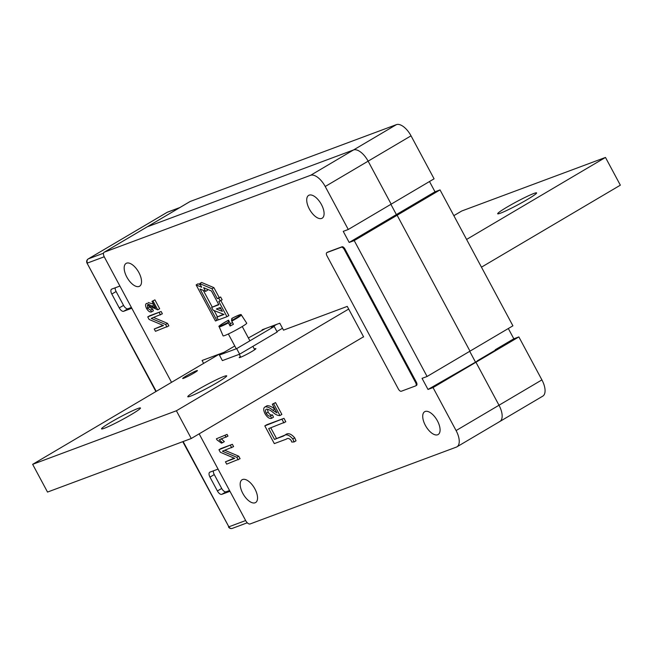 <?xml version="1.0" encoding="UTF-8"?>
<svg xmlns="http://www.w3.org/2000/svg" width="653" height="653" viewBox="0 0 653 653"><rect width="100%" height="100%" fill="white"/><g stroke="black" fill="none" stroke-linecap="round" stroke-linejoin="round"><path stroke-width="0.98" d="M276.701 324.37L271.338 327.537L274.211 326.467L236.664 348.629L219.416 355.061L234.778 345.984M236.664 348.629L239.643 354.179L277.182 332.01L274.211 326.467M239.643 354.179L222.387 360.603L219.416 355.061M248.377 337.96L265.2 328.655M282.488 328.255L276.929 331.536M499.243 421.781A15.778 7.575 -120.6 0 0 499.831 421.503A15.778 7.575 -120.6 0 0 498.998 405.235L475.947 362.244L433.037 387.58L428.009 389.449L422.058 378.356L427.086 376.487L354.22 240.582L349.184 242.451L343.233 231.358L348.269 229.481L391.18 204.152L368.121 161.16A15.778 7.575 -120.6 0 0 353.502 149.97L147.235 226.828A4.734 2.277 -120.6 0 0 147.064 226.909A4.734 2.277 59.4 0 1 147.235 226.828L353.502 149.97A15.778 7.575 59.4 0 1 368.121 161.16L391.18 204.152L434.082 178.816L411.031 135.824A15.778 7.575 -120.6 0 0 396.412 124.633L190.145 201.491A4.734 2.277 -120.6 0 0 189.966 201.573A4.734 2.277 -120.6 0 0 189.811 201.687M428.009 389.449L477.49 361.019M349.184 242.451L396.387 214.584L390.886 204.324L396.387 214.584L399.979 213.245L395.685 215.784L397.122 215.245L469.997 351.151L397.122 215.245L440.032 189.909L435.004 191.786L396.387 214.584L399.261 213.515L394.967 216.045L397.122 215.245L354.22 240.582M435.004 191.786L429.503 181.526M475.523 362.178L469.703 351.322L475.523 362.178M495.423 350.122L495.227 349.763L513.821 338.785L508.32 328.524M477.359 360.783L497.382 348.963L495.227 349.763M440.032 189.909L512.907 325.814L427.086 376.487M433.037 387.58L456.088 430.572L498.998 405.235L475.947 362.244L518.857 336.915L541.908 379.899L498.998 405.235A15.778 7.575 59.4 0 1 499.831 421.503L542.741 396.167A15.778 7.575 -120.6 0 0 541.908 379.899M513.821 338.785L518.857 336.915M437.649 434.776A13.256 6.367 -120.6 0 0 438.139 434.539A13.256 6.367 -120.6 0 0 437.167 420.385A13.256 6.367 -120.6 0 0 425.16 411.48A13.256 6.367 -120.6 0 0 424.662 411.716A13.256 6.367 -120.6 0 0 425.642 425.87A13.256 6.367 -120.6 0 0 437.649 434.776M321.651 218.437A13.256 6.367 -120.6 0 0 322.141 218.2A13.256 6.367 -120.6 0 0 321.17 204.046A13.256 6.367 -120.6 0 0 309.155 195.141A13.256 6.367 -120.6 0 0 308.665 195.378A13.256 6.367 -120.6 0 0 309.636 209.531A13.256 6.367 -120.6 0 0 321.651 218.437M255.103 502.794A13.256 6.367 -120.6 0 0 255.592 502.565A13.256 6.367 -120.6 0 0 254.621 488.403A13.256 6.367 -120.6 0 0 242.606 479.498A13.256 6.367 -120.6 0 0 242.116 479.735A13.256 6.367 -120.6 0 0 243.087 493.888A13.256 6.367 -120.6 0 0 255.103 502.794M139.097 286.455A13.256 6.367 -120.6 0 0 139.595 286.218A13.256 6.367 -120.6 0 0 138.616 272.064A13.256 6.367 -120.6 0 0 126.609 263.159A13.256 6.367 -120.6 0 0 126.119 263.396A13.256 6.367 -120.6 0 0 127.09 277.549A13.256 6.367 -120.6 0 0 139.097 286.455M153.626 317.472L167.519 323.366L168.874 325.896L155.463 331.308L154.23 329.006L162.972 325.333M154.23 329.006L163.487 325.553L149.104 319.448L147.741 316.901L149.651 315.774L161.144 311.489L162.385 313.799L151.202 318.378L165.609 324.492L167.519 323.366M147.594 305.082L147.456 308.192L150.663 310.159L151.48 311.93C149.88 312.395 148.223 311.244 146.525 308.461C145.219 305.686 145.268 303.98 146.688 303.343L155.471 307.849L151.994 301.368L154.908 299.866L159.667 308.722L157.757 309.849L147.423 305.155M148.811 305.163L149.366 307.065L152.573 309.032L153.39 310.804L151.48 311.93M148.125 302.494L153.512 304.2M222.436 442.758L221.432 443.134L217.008 439.902L216.404 438.783L227.048 434.4L227.979 436.131L219.237 439.804L222.436 442.758L224.346 441.632L221.147 438.677M224.844 450.292L238.729 456.186L240.092 458.716L226.681 464.128L225.448 461.818L234.182 458.153M225.448 461.818L234.705 458.373L220.322 452.26L218.959 449.721L220.861 448.595L232.362 444.309L233.603 446.611L222.412 451.199L236.827 457.312L238.729 456.186M267.101 405.733L265.2 406.86C267.404 406.68 269.95 407.815 272.848 410.272L276.913 412.867L272.277 404.223L273.623 403.717L279.957 415.537C278.023 415.716 275.786 414.728 273.248 412.582C270.717 410.362 268.432 409.227 266.408 409.178C265.265 409.676 265.2 411.055 266.228 413.325C267.771 415.692 269.199 416.565 270.505 415.945L271.591 418.312C269.452 418.932 267.248 417.389 264.987 413.684C263.241 409.986 263.314 407.709 265.2 406.86L267.101 405.733C269.305 405.554 271.86 406.688 274.75 409.145L275.027 409.349M272.277 404.223L275.533 402.599L281.867 414.41L279.957 415.537M267.444 409.137L268.138 412.198C269.681 414.565 271.109 415.439 272.407 414.818L273.501 417.185L271.591 418.312M266.718 424.76L283.973 418.336L285.826 421.797L268.685 428.597L274.48 439.404L285.239 434.98C287.793 432.604 290.944 433.551 294.691 437.828L296.021 440.816L294.119 441.942L291.76 442.057L291.14 440.408C289.295 438.351 287.728 437.91 286.447 439.094L274.317 443.607L264.816 425.887L266.718 424.76M270.775 427.813L276.382 438.277M171.535 382.332L104.398 257.119A4.734 2.277 59.4 0 1 104.153 252.246A4.734 2.277 59.4 0 1 104.325 252.156L310.591 175.306A15.778 7.575 59.4 0 1 325.218 186.497L348.269 229.481M456.088 430.572A15.778 7.575 59.4 0 1 456.92 446.84A15.778 7.575 59.4 0 1 456.341 447.117L250.075 523.967A4.734 2.277 59.4 0 1 245.683 520.612L199.157 433.845M262.384 330.312L262.106 329.806L279.786 323.219L283.508 330.149L347.257 306.396L363.615 336.907L362.897 337.177M203.63 363.386L202.079 360.489L224.126 352.277M200.365 284.781L198.039 283.794L196.129 284.92L215.457 320.982L216.902 320.443L200.047 289.01L205.622 291.369L203.638 287.671L211.441 290.977L218.828 304.747L211.645 307.424L213.131 310.199L224.036 314.46L216.845 317.138L218.339 319.905L226.958 316.697L218.779 301.441L220.216 300.902L218.731 298.127L217.294 298.666L211.988 288.773L199.72 283.582L201.704 287.279L196.129 284.92M220.216 300.902L222.126 299.776L220.641 297.009L219.204 297.539L213.898 287.647L201.63 282.455L199.72 283.582M226.958 316.697L228.868 315.57L220.812 300.551M223.489 314.248L216.845 317.138M218.649 304.404L211.645 307.424M205.622 291.369L207.523 290.242L206.887 289.042M217.449 316.778L214.127 310.591M212.241 307.073L203.287 290.381M146.901 227.024A4.734 2.277 59.4 0 1 147.064 226.909L189.966 201.573M274.48 439.404L283.337 436.106C285.883 433.731 289.034 434.678 292.781 438.955L294.691 437.828M292.781 438.955L294.119 441.942M264.816 425.887L283.973 418.336M282.063 419.463L283.916 422.924M272.848 410.272L274.75 409.145M270.505 415.945L272.407 414.818M266.228 413.325L268.138 412.198M273.623 403.717L275.533 402.599M236.827 457.312L238.182 459.843M218.959 449.721L232.362 444.309M230.452 445.436L231.693 447.738M216.404 438.783L227.048 434.4M225.146 435.527L226.069 437.257M152.418 305.898L153.945 305M150.663 310.159L152.573 309.032M147.456 308.192L149.366 307.065M151.994 301.368L154.908 299.866M153.006 300.984L157.757 309.849M165.609 324.492L166.964 327.022M147.741 316.901L161.144 311.489M159.242 312.616L160.475 314.926M222.371 311.359L220.314 307.522L216.347 309L222.371 311.359M216.902 320.443L218.208 319.668M218.731 298.127L220.641 297.009M217.294 298.666L219.204 297.539M211.988 288.773L213.898 287.647M218.796 308.094L221.106 308.991M183.738 378.258A8.367 0.629 -28.2 0 0 192.17 374.079A8.367 0.629 -28.2 0 0 197.426 370.577A8.367 0.629 -28.2 0 0 196.373 370.798A8.367 0.629 -28.2 0 0 187.933 374.977A8.367 0.629 -28.2 0 0 182.685 378.479A8.367 0.629 -28.2 0 0 183.738 378.258M500.451 213.188A22.096 1.657 -28.2 0 0 522.735 202.152A22.096 1.657 -28.2 0 0 536.603 192.896A22.096 1.657 -28.2 0 0 533.819 193.484A22.096 1.657 -28.2 0 0 511.536 204.52A22.096 1.657 -28.2 0 0 497.668 213.776A22.096 1.657 -28.2 0 0 500.451 213.188M190.554 396.151A22.096 1.657 -28.2 0 0 212.837 385.115A22.096 1.657 -28.2 0 0 226.705 375.859A22.096 1.657 -28.2 0 0 223.922 376.446A22.096 1.657 -28.2 0 0 201.638 387.482A22.096 1.657 -28.2 0 0 187.77 396.738A22.096 1.657 -28.2 0 0 190.554 396.151M104.309 428.286A22.096 1.657 -28.2 0 0 126.592 417.251A22.096 1.657 -28.2 0 0 140.46 407.994A22.096 1.657 -28.2 0 0 137.677 408.582A22.096 1.657 -28.2 0 0 115.393 419.618A22.096 1.657 -28.2 0 0 101.525 428.874A22.096 1.657 -28.2 0 0 104.309 428.286M240.41 356.489A9.469 0.71 -28.2 0 0 239.202 357.583A9.469 0.71 -28.2 0 0 240.394 357.33A9.469 0.71 -28.2 0 0 249.952 352.604A9.469 0.71 -28.2 0 0 255.894 348.637A9.469 0.71 -28.2 0 0 254.703 348.882A9.469 0.71 -28.2 0 0 254.319 349.037M219.563 353.975L32.65 464.332L176.392 410.77L348.678 309.057M466.593 239.439L605.478 157.438L461.736 211.001L453.843 215.661M32.65 464.332L47.522 492.068L191.264 438.506L363.55 336.785M176.392 410.77L191.264 438.506M481.465 267.175L620.35 185.174L605.478 157.438M229.962 491.293L221.8 494.337A4.734 2.277 59.4 0 1 217.408 490.983L209.972 477.114A4.734 2.277 59.4 0 1 209.727 472.233A4.734 2.277 59.4 0 1 209.899 472.152L218.069 469.107M131.808 308.24L123.646 311.285A4.734 2.277 59.4 0 1 119.254 307.922L111.818 294.054A4.734 2.277 59.4 0 1 111.573 289.173A4.734 2.277 59.4 0 1 111.745 289.091L119.915 286.047M131.392 307.457L127.939 308.747A4.734 2.277 59.4 0 1 123.548 305.392L116.112 291.524A4.734 2.277 59.4 0 1 115.197 287.81M229.546 490.517L226.093 491.807A4.734 2.277 59.4 0 1 221.702 488.452L214.266 474.584A4.734 2.277 59.4 0 1 213.351 470.862M228.77 320.623L228.493 320.182A11.925 0.89 -28.2 0 0 219.481 325.961A11.925 0.89 -28.2 0 0 228.166 322.353L228.493 320.182L230.444 323.7L230.085 326.043A12.864 0.963 -28.2 0 0 231.758 325.17A12.864 0.963 -28.2 0 0 233.431 324.272L231.505 320.582A11.925 0.89 -28.2 0 0 240.516 314.795A11.925 0.89 -28.2 0 0 231.831 318.403L231.505 320.582M230.085 326.043L228.428 322.917A12.554 0.939 151.8 0 1 219.204 326.81L223.081 335.862A13.411 1.004 -28.2 0 0 234.721 330.769A13.411 1.004 -28.2 0 0 246.728 323.186L241.332 314.95A12.554 0.939 151.8 0 1 231.766 321.145M232.525 322.574A12.864 0.963 -28.2 0 0 232.109 322.794A12.864 0.963 -28.2 0 0 230.444 323.7M241.332 314.95C241.275 314.199 240.777 314.02 231.831 318.403L232.117 318.852M228.166 322.353L228.428 322.917M415.888 385.752L416.385 385.466A3.159 1.518 -120.6 0 0 416.5 385.409A3.159 1.518 -120.6 0 0 416.336 382.152L344.947 249.022A3.159 1.518 -120.6 0 0 342.025 246.785L327.651 252.14A3.159 1.518 -120.6 0 0 327.528 252.197A3.159 1.518 -120.6 0 0 327.422 252.27M415.667 385.89A3.159 1.518 -120.6 0 0 415.781 385.833A3.159 1.518 -120.6 0 0 415.618 382.576L344.229 249.446A3.159 1.518 -120.6 0 0 341.307 247.209L326.933 252.564A3.159 1.518 -120.6 0 0 326.818 252.621A3.159 1.518 -120.6 0 0 326.982 255.87L398.371 389.008A3.159 1.518 -120.6 0 0 401.293 391.245L415.667 385.89M190.145 201.491L104.325 252.156M396.412 124.633L310.591 175.306M411.031 135.824L325.218 186.497M283.337 436.106L285.239 434.98M179.901 207.515L167.617 212.094A3.159 2.759 69.6 0 0 167.233 212.282L179.722 207.63M183.142 441.534L228.86 526.816L245.65 520.555M182.767 441.673L228.86 526.816A3.159 2.759 69.6 0 0 232.354 528.367L247.291 522.792M167.617 212.094A3.159 3.159 0 0 0 167.119 212.331A3.159 1.518 -120.6 0 1 167.233 212.282L88.326 258.866A3.159 2.759 69.6 0 0 87.437 263.045L104.227 256.784M103.525 253.201L88.326 258.866A3.159 1.518 -120.6 0 0 88.212 258.923A3.159 3.159 0 0 0 87.037 263.126L156.238 391.367M221.8 494.337L226.093 491.807M217.408 490.983L221.702 488.452M209.972 477.114L214.266 474.584M123.646 311.285L127.939 308.747M119.254 307.922L123.548 305.392M111.818 294.054L116.112 291.524M88.024 259.078A3.159 1.518 -120.6 0 1 88.212 258.923L167.119 212.331A3.159 1.518 -120.6 0 0 167.013 212.413M415.618 382.576L416.336 382.152M344.229 249.446L344.947 249.022M341.307 247.209L342.025 246.785M326.933 252.564L327.651 252.14M456.92 446.84L499.831 421.503M104.153 252.246L147.064 226.909M155.904 391.563L87.037 263.126M228.468 526.898A3.159 3.159 0 0 0 232.354 528.367M219.204 326.81L219.155 326.418C217.841 326.68 220.951 324.598 228.493 320.174M240.777 357.183L239.251 354.326M236.272 348.775L228.338 333.977M254.686 349.722L252.882 346.359M249.911 340.809L242.247 326.516M415.781 385.833L416.5 385.409M326.818 252.621L327.528 252.197"/></g></svg>
